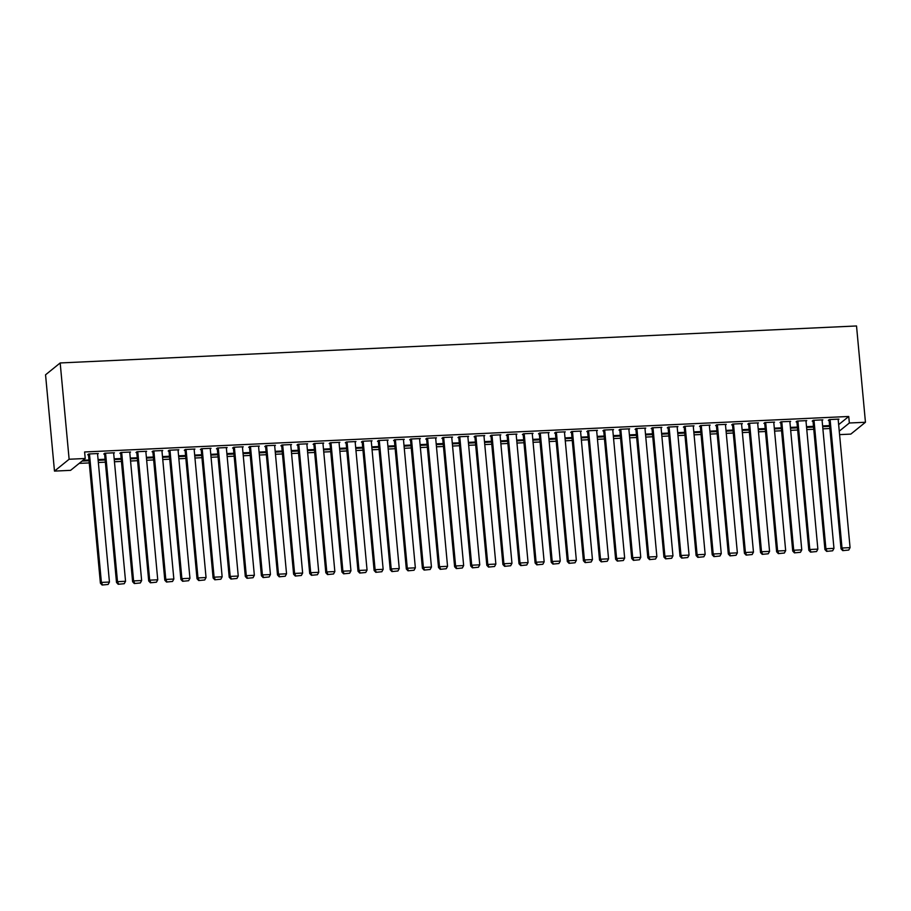 <?xml version="1.0" encoding="UTF-8"?>
<svg xmlns="http://www.w3.org/2000/svg" width="911" height="911" viewBox="0 0 911 911"><rect width="100%" height="100%" fill="white"/><g stroke="black" fill="none" stroke-linecap="round" stroke-linejoin="round"><path stroke-width="1.37" d="M79.177 463.392L89.244 462.925M98.354 462.503L105.346 462.173M114.456 461.752L121.448 461.433M130.558 461.012L137.55 460.681M146.66 460.26L153.652 459.93M162.75 459.508L169.742 459.19M178.852 458.757L185.844 458.438M194.954 458.017L201.946 457.686M211.056 457.265L218.048 456.946M227.158 456.513L234.15 456.195M243.26 455.773L250.252 455.443M259.362 455.022L266.354 454.703M275.464 454.27L282.456 453.951M291.554 453.53L298.546 453.2M307.656 452.778L314.648 452.46M323.758 452.027L330.75 451.708M339.86 451.287L346.852 450.956M355.962 450.535L362.954 450.205M372.064 449.783L379.056 449.465M388.166 449.043L395.158 448.713M404.268 448.292L411.26 447.961M420.358 447.54L427.35 447.221M436.46 446.8L443.452 446.47M452.562 446.048L459.554 445.718M468.664 445.297L475.656 444.978M484.766 444.557L491.758 444.226M500.868 443.805L507.86 443.475M516.97 443.053L523.962 442.735M533.072 442.313L540.064 441.983M549.174 441.562L556.154 441.231M565.264 440.81L572.256 440.491M581.366 440.059L588.358 439.74M597.468 439.318L604.46 438.988M613.57 438.567L620.562 438.248M629.672 437.815L636.664 437.496M645.774 437.075L652.766 436.745M661.876 436.323L668.868 436.005M677.978 435.572L684.958 435.253M694.068 434.832L701.06 434.501M710.17 434.08L717.162 433.761M726.272 433.329L733.264 433.01M742.374 432.588L749.366 432.258M758.476 431.837L765.468 431.507M774.578 431.085L781.57 430.766M790.68 430.345L797.672 430.015M806.782 429.593L813.774 429.263M822.872 428.842L829.864 428.523M70.58 470.349L54.478 471.101L45.55 374.808L60.183 362.954L856.522 325.967L865.45 422.26L849.348 423L848.745 416.475L84.609 451.97L85.224 458.495L70.58 470.349M865.45 422.26L850.817 434.103L839.578 434.627M105.141 459.998L98.149 460.328M105.072 459.246L98.081 459.577M113.681 453.382L114.433 452.778L104.765 453.222L103.786 454.02L104.583 453.985M137.345 458.506L130.353 458.825M137.276 457.755L130.284 458.074M145.874 451.89L146.625 451.275L136.969 451.731L135.978 452.528L136.787 452.494M169.548 457.003L162.557 457.333M169.48 456.252L162.488 456.582M178.078 450.387L178.829 449.783L169.173 450.228L168.182 451.036L168.99 450.991M201.741 455.511L194.749 455.83M201.673 454.76L194.681 455.079M210.282 448.895L211.033 448.292L201.377 448.736L200.386 449.533L201.183 449.499M233.945 454.02L226.953 454.338M233.876 453.268L226.885 453.587M242.485 447.403L243.237 446.789L233.569 447.244L232.59 448.041L233.387 448.007M266.149 452.516L259.157 452.847M266.08 451.765L259.088 452.095M274.678 445.9L275.429 445.297L265.773 445.741L264.782 446.549L265.591 446.504M298.352 451.025L291.361 451.344M298.284 450.273L291.292 450.592M306.882 444.409L307.633 443.805L297.977 444.249L296.986 445.046L297.795 445.012M330.545 449.533L323.553 449.852M330.477 448.781L323.485 449.1M339.086 442.917L339.837 442.302L330.181 442.757L329.19 443.555L329.987 443.52M362.749 448.03L355.757 448.36M362.68 447.278L355.689 447.608M371.289 441.414L372.041 440.81L362.373 441.254L361.394 442.063L362.191 442.017M394.953 446.538L387.961 446.857M394.884 445.786L387.892 446.105M403.482 439.922L404.233 439.318L394.577 439.762L393.586 440.56L394.395 440.525M427.157 445.035L420.165 445.365M427.088 444.283L420.096 444.614M435.686 438.43L436.437 437.815L426.781 438.271L425.79 439.068L426.599 439.034M459.349 443.543L452.357 443.873M459.281 442.792L452.289 443.122M467.89 436.927L468.641 436.323L458.985 436.768L457.994 437.565L458.802 437.531M491.553 442.051L484.561 442.37M491.484 441.3L484.493 441.619M500.093 435.435L500.845 434.82L491.177 435.276L490.198 436.073L490.995 436.039M523.757 440.548L516.765 440.878M523.688 439.797L516.696 440.127M532.286 433.943L533.037 433.329L523.381 433.773L522.39 434.581L523.199 434.536M555.961 439.056L548.969 439.387M555.892 438.305L548.9 438.635M564.49 432.44L565.241 431.837L555.585 432.281L554.594 433.078L555.403 433.044M588.153 437.565L581.172 437.884M588.085 436.813L581.093 437.132M596.694 430.949L597.445 430.334L587.789 430.789L586.798 431.586L587.606 431.552M620.357 436.062L613.365 436.392M620.289 435.31L613.297 435.64M628.897 429.445L629.649 428.842L619.981 429.286L619.002 430.094L619.799 430.049M652.561 434.57L645.569 434.889M652.492 433.818L645.5 434.137M661.09 427.954L661.841 427.35L652.185 427.794L651.194 428.591L652.003 428.557M684.765 433.078L677.773 433.397M684.696 432.326L677.704 432.645M693.294 426.462L694.045 425.847L684.389 426.302L683.398 427.1L684.207 427.065M716.957 431.575L709.976 431.905M716.889 430.823L709.897 431.154M725.498 424.959L726.249 424.355L716.593 424.799L715.602 425.608L716.41 425.562M749.161 430.083L742.169 430.402M749.093 429.332L742.101 429.65M757.701 423.467L758.453 422.863L748.785 423.308L747.806 424.105L748.603 424.07M781.365 428.58L774.373 428.91M781.296 427.828L774.304 428.159M789.894 421.975L790.657 421.36L780.989 421.816L779.998 422.613L780.807 422.579M813.569 427.088L806.577 427.418M813.5 426.337L806.508 426.667M822.098 420.472L822.849 419.869L813.193 420.313L812.202 421.121L813.011 421.076M838.655 424.64L848.745 416.475M838.2 419.732L838.951 419.117L829.295 419.572L828.304 420.37L829.112 420.335M829.67 426.337L822.679 426.667M829.602 425.585L822.61 425.915M805.996 421.224L806.747 420.62L797.091 421.064L796.1 421.861L796.909 421.827M797.467 427.84L790.475 428.159M797.398 427.088L790.406 427.407M773.803 422.715L774.555 422.112L764.887 422.556L763.896 423.364L764.705 423.319M765.263 429.332L758.271 429.662M765.194 428.58L758.203 428.91M741.6 424.219L742.351 423.604L732.695 424.059L731.704 424.856L732.501 424.822M733.059 430.835L726.067 431.154M732.991 430.083L725.999 430.402M709.396 425.71L710.147 425.107L700.491 425.551L699.5 426.348L700.308 426.314M700.866 432.326L693.875 432.645M700.787 431.575L693.806 431.894M677.192 427.202L677.943 426.599L668.287 427.043L667.296 427.851L668.105 427.806M668.663 433.818L661.671 434.148M668.594 433.067L661.602 433.397M644.999 428.705L645.751 428.09L636.083 428.546L635.092 429.343L635.901 429.309M636.459 435.321L629.467 435.64M636.39 434.57L629.399 434.889M612.796 430.197L613.547 429.593L603.891 430.038L602.9 430.835L603.697 430.801M604.255 436.813L597.263 437.132M604.187 436.062L597.195 436.38M580.592 431.689L581.343 431.085L571.687 431.529L570.696 432.338L571.504 432.292M572.062 438.305L565.071 438.635M571.983 437.553L565.002 437.884M548.388 433.192L549.139 432.577L539.483 433.032L538.492 433.83L539.301 433.795M539.859 439.808L532.867 440.127M539.79 439.056L532.798 439.375M516.195 434.684L516.947 434.08L507.279 434.524L506.288 435.321L507.097 435.287M507.655 441.3L500.663 441.63M507.586 440.548L500.594 440.878M483.992 436.187L484.743 435.572L475.086 436.027L474.096 436.825L474.893 436.79M475.451 442.792L468.459 443.122M475.383 442.04L468.391 442.37M451.788 437.679L452.539 437.064L442.883 437.519L441.892 438.316L442.7 438.282M443.258 444.295L436.267 444.614M443.179 443.543L436.187 443.862M419.584 439.17L420.335 438.567L410.679 439.011L409.688 439.819L410.497 439.774M411.055 445.786L404.063 446.117M410.986 445.035L403.994 445.365M387.391 440.673L388.143 440.059L378.475 440.514L377.484 441.311L378.293 441.277M378.851 447.278L371.859 447.608M378.782 446.527L371.79 446.857M355.188 442.165L355.939 441.562L346.282 442.006L345.292 442.803L346.089 442.769M346.647 448.781L339.655 449.1M346.579 448.03L339.587 448.349M322.984 443.657L323.735 443.053L314.079 443.498L313.088 444.306L313.896 444.261M314.454 450.273L307.462 450.603M314.375 449.522L307.383 449.852M290.78 445.16L291.531 444.545L281.875 445.001L280.884 445.798L281.693 445.764M282.251 451.776L275.259 452.095M282.182 451.025L275.19 451.344M258.587 446.652L259.339 446.048L249.671 446.492L248.68 447.29L249.489 447.255M250.047 453.268L243.055 453.587M249.978 452.516L242.986 452.835M226.383 448.144L227.135 447.54L217.478 447.984L216.488 448.793L217.285 448.747M217.843 454.76L210.851 455.09M217.775 454.008L210.783 454.338M194.18 449.647L194.931 449.032L185.275 449.487L184.284 450.285L185.092 450.25M185.65 456.263L178.658 456.582M185.571 455.511L178.579 455.83M161.976 451.139L162.727 450.535L153.071 450.979L152.08 451.776L152.889 451.742M153.447 457.755L146.455 458.085M153.378 457.003L146.386 457.333M129.783 452.642L130.535 452.027L120.867 452.471L119.876 453.279L120.685 453.234M121.243 459.246L114.251 459.577M121.174 458.495L114.182 458.825M97.579 454.133L98.331 453.519L88.663 453.974L87.684 454.771L88.481 454.737M89.039 460.75L82.047 461.068M88.971 459.998L83.026 460.271M54.478 471.101L69.122 459.246L85.224 458.495M69.122 459.246L60.183 362.954M839.259 431.165L849.348 423M838.143 419.151L850.065 547.625L842.015 548.001L841.024 548.809L842.732 550.631L848.756 550.05L842.732 550.631M829.056 419.755L841.024 548.809M830.103 419.527L842.015 548.001L843.119 550.312M848.756 550.05L850.065 547.625M822.052 419.903L833.964 548.376L825.913 548.752L824.922 549.549L826.63 551.383L832.654 550.791L826.63 551.383M812.954 420.506L824.922 549.549M814.001 420.278L825.913 548.752L827.017 551.053M832.654 550.791L833.964 548.376M805.95 420.654L817.862 549.128L809.811 549.504L808.831 550.301L810.528 552.123L816.552 551.542L810.528 552.123M796.852 421.258L808.831 550.301M797.899 421.03L809.811 549.504L810.927 551.804M816.552 551.542L817.862 549.128M789.848 421.394L801.76 549.868L793.709 550.244L792.729 551.053L794.426 552.875L800.462 552.294L794.426 552.875M780.75 421.998L792.729 551.053M781.797 421.77L793.709 550.244L794.825 552.556M800.462 552.294L801.76 549.868M773.746 422.146L785.669 550.62L777.618 550.996L776.627 551.793L778.324 553.626L784.36 553.034L778.324 553.626M764.659 422.75L776.627 551.793M765.695 422.522L777.618 550.996L778.723 553.296M784.36 553.034L785.669 550.62M757.645 422.898L769.567 551.371L761.516 551.747L760.526 552.544L762.222 554.366L768.258 553.786L762.222 554.366M748.557 423.501L760.526 552.544M749.594 423.273L761.516 551.747L762.621 554.047M768.258 553.786L769.567 551.371M741.543 423.649L753.465 552.112L745.414 552.487L744.424 553.296L746.12 555.118L752.156 554.537L746.12 555.118M732.455 424.241L744.424 553.296M733.492 424.014L745.414 552.487L746.519 554.799M752.156 554.537L753.465 552.112M725.441 424.389L737.363 552.863L729.312 553.239L728.322 554.036L730.03 555.869L736.054 555.277L730.03 555.869M716.353 424.993L728.322 554.036M717.39 424.765L729.312 553.239L730.417 555.539M736.054 555.277L737.363 552.863M709.339 425.141L721.261 553.615L713.211 553.99L712.22 554.788L713.928 556.61L719.952 556.029L713.928 556.61M700.252 425.744L712.22 554.788M701.288 425.517L713.211 553.99L714.315 556.291M719.952 556.029L721.261 553.615M693.248 425.892L705.16 554.366L697.109 554.731L696.118 555.539L697.826 557.361L703.85 556.78L697.826 557.361M684.15 426.496L696.118 555.539M685.197 426.257L697.109 554.731L698.213 557.042M703.85 556.78L705.16 554.366M677.146 426.633L689.058 555.106L681.007 555.482L680.016 556.279L681.724 558.113L687.748 557.532L681.724 558.113M668.048 427.236L680.016 556.279M669.095 427.008L681.007 555.482L682.123 557.794M687.748 557.532L689.058 555.106M661.044 427.384L672.956 555.858L664.905 556.234L663.925 557.031L665.622 558.853L671.658 558.272L665.622 558.853M651.946 427.988L663.925 557.031M652.993 427.76L664.905 556.234L666.021 558.534M671.658 558.272L672.956 555.858M644.942 428.136L656.865 556.61L648.814 556.974L647.823 557.783L649.52 559.605L655.556 559.024L649.52 559.605M635.844 428.739L647.823 557.783M636.891 428.5L648.814 556.974L649.919 559.286M655.556 559.024L656.865 556.61M628.841 428.876L640.763 557.35L632.712 557.726L631.722 558.523L633.418 560.356L639.454 559.775L633.418 560.356M619.753 429.48L631.722 558.523M620.79 429.252L632.712 557.726L633.817 560.037M639.454 559.775L640.763 557.35M612.739 429.628L624.661 558.101L616.61 558.477L615.62 559.274L617.316 561.096L623.352 560.516L617.316 561.096M603.651 430.231L615.62 559.274M604.688 430.003L616.61 558.477L617.715 560.777M623.352 560.516L624.661 558.101M596.637 430.379L608.559 558.853L600.508 559.217L599.518 560.026L601.214 561.848L607.25 561.267L601.214 561.848M587.549 430.983L599.518 560.026M588.586 430.744L600.508 559.217L601.613 561.529M607.25 561.267L608.559 558.853M580.535 431.119L592.457 559.593L584.407 559.969L583.416 560.766L585.124 562.599L591.148 562.019L585.124 562.599M571.448 431.723L583.416 560.766M572.484 431.495L584.407 559.969L585.511 562.281M591.148 562.019L592.457 559.593M564.444 431.871L576.356 560.345L568.305 560.72L567.314 561.518L569.022 563.34L575.046 562.759L569.022 563.34M555.346 432.474L567.314 561.518M556.393 432.247L568.305 560.72L569.409 563.021M575.046 562.759L576.356 560.345M548.342 432.623L560.254 561.096L552.203 561.461L551.212 562.269L552.92 564.091L558.944 563.51L552.92 564.091M539.244 433.226L551.212 562.269M540.291 432.998L552.203 561.461L553.319 563.772M558.944 563.51L560.254 561.096M532.24 433.363L544.152 561.836L536.101 562.212L535.121 563.009L536.818 564.843L542.854 564.262L536.818 564.843M523.142 433.966L535.121 563.009M524.189 433.738L536.101 562.212L537.217 564.524M542.854 564.262L544.152 561.836M516.138 434.114L528.061 562.588L520.01 562.964L519.019 563.761L520.716 565.583L526.752 565.002L520.716 565.583M507.04 434.718L519.019 563.761M508.087 434.49L520.01 562.964L521.115 565.264M526.752 565.002L528.061 562.588M500.037 434.866L511.959 563.34L503.908 563.715L502.918 564.513L504.614 566.335L510.65 565.754L504.614 566.335M490.949 435.469L502.918 564.513M491.986 435.242L503.908 563.715L505.013 566.016M510.65 565.754L511.959 563.34M483.935 435.606L495.857 564.08L487.806 564.456L486.816 565.264L488.512 567.086L494.548 566.505L488.512 567.086M474.847 436.21L486.816 565.264M475.884 435.982L487.806 564.456L488.911 566.767M494.548 566.505L495.857 564.08M467.833 436.358L479.755 564.831L471.704 565.207L470.714 566.004L472.41 567.826L478.446 567.246L472.41 567.826M458.745 436.961L470.714 566.004M459.782 436.733L471.704 565.207L472.809 567.507M478.446 567.246L479.755 564.831M451.731 437.109L463.653 565.583L455.602 565.959L454.612 566.756L456.32 568.578L462.344 567.997L456.32 568.578M442.644 437.713L454.612 566.756M443.68 437.485L455.602 565.959L456.707 568.259M462.344 567.997L463.653 565.583M435.64 437.849L447.552 566.323L439.501 566.699L438.51 567.507L440.218 569.329L446.242 568.749L440.218 569.329M426.542 438.453L438.51 567.507M427.589 438.225L439.501 566.699L440.605 569.011M446.242 568.749L447.552 566.323M419.538 438.601L431.45 567.075L423.399 567.451L422.408 568.248L424.116 570.081L430.14 569.489L424.116 570.081M410.44 439.204L422.408 568.248M411.487 438.977L423.399 567.451L424.515 569.751M430.14 569.489L431.45 567.075M403.436 439.353L415.348 567.826L407.297 568.202L406.317 568.999L408.014 570.821L414.05 570.24L408.014 570.821M394.338 439.956L406.317 568.999M395.385 439.728L407.297 568.202L408.413 570.502M414.05 570.24L415.348 567.826M387.334 440.093L399.246 568.566L391.206 568.942L390.215 569.751L391.912 571.573L397.948 570.992L391.912 571.573M378.236 440.696L390.215 569.751M379.283 440.469L391.206 568.942L392.311 571.254M397.948 570.992L399.246 568.566M371.232 440.844L383.155 569.318L375.104 569.694L374.114 570.491L375.81 572.324L381.846 571.732L375.81 572.324M362.145 441.448L374.114 570.491M363.182 441.22L375.104 569.694L376.209 571.994M381.846 571.732L383.155 569.318M355.131 441.596L367.053 570.07L359.002 570.445L358.012 571.243L359.708 573.065L365.744 572.484L359.708 573.065M346.043 442.199L358.012 571.243M347.08 441.972L359.002 570.445L360.107 572.746M365.744 572.484L367.053 570.07M339.029 442.347L350.951 570.81L342.9 571.186L341.91 571.994L343.606 573.816L349.642 573.235L343.606 573.816M329.941 442.94L341.91 571.994M330.978 442.712L342.9 571.186L344.005 573.497M349.642 573.235L350.951 570.81M322.927 443.088L334.849 571.561L326.798 571.937L325.808 572.734L327.516 574.568L333.54 573.976L327.516 574.568M313.839 443.691L325.808 572.734M314.876 443.463L326.798 571.937L327.903 574.237M333.54 573.976L334.849 571.561M306.836 443.839L318.748 572.313L310.697 572.689L309.706 573.486L311.414 575.308L317.438 574.727L311.414 575.308M297.738 444.443L309.706 573.486M298.785 444.215L310.697 572.689L311.801 574.989M317.438 574.727L318.748 572.313M290.734 444.591L302.646 573.065L294.595 573.429L293.604 574.237L295.312 576.059L301.336 575.479L295.312 576.059M281.636 445.194L293.604 574.237M282.683 444.955L294.595 573.429L295.711 575.741M301.336 575.479L302.646 573.065M274.632 445.331L286.544 573.805L278.493 574.181L277.513 574.978L279.21 576.811L285.245 576.23L279.21 576.811M265.534 445.935L277.513 574.978M266.581 445.707L278.493 574.181L279.609 576.492M285.245 576.23L286.544 573.805M258.53 446.083L270.442 574.556L262.402 574.932L261.411 575.729L263.108 577.551L269.144 576.97L263.108 577.551M249.432 446.686L261.411 575.729M250.479 446.458L262.402 574.932L263.507 577.232M269.144 576.97L270.442 574.556M242.428 446.834L254.351 575.308L246.3 575.672L245.31 576.481L247.006 578.303L253.042 577.722L247.006 578.303M233.341 447.438L245.31 576.481M234.378 447.199L246.3 575.672L247.405 577.984M253.042 577.722L254.351 575.308M226.327 447.574L238.249 576.048L230.198 576.424L229.208 577.221L230.904 579.054L236.94 578.474L230.904 579.054M217.239 448.178L229.208 577.221M218.276 447.95L230.198 576.424L231.303 578.736M236.94 578.474L238.249 576.048M210.225 448.326L222.147 576.8L214.096 577.175L213.106 577.973L214.802 579.795L220.838 579.214L214.802 579.795M201.137 448.929L213.106 577.973M202.174 448.702L214.096 577.175L215.201 579.476M220.838 579.214L222.147 576.8M194.123 449.077L206.045 577.551L197.994 577.916L197.004 578.724L198.712 580.546L204.736 579.965L198.712 580.546M185.035 449.681L197.004 578.724M186.072 449.442L197.994 577.916L199.099 580.227M204.736 579.965L206.045 577.551M178.032 449.818L189.944 578.291L181.893 578.667L180.902 579.464L182.61 581.298L188.634 580.717L182.61 581.298M168.934 450.421L180.902 579.464M169.981 450.193L181.893 578.667L182.997 580.979M188.634 580.717L189.944 578.291M161.93 450.569L173.842 579.043L165.791 579.419L164.8 580.216L166.508 582.038L172.532 581.457L166.508 582.038M152.832 451.173L164.8 580.216M153.879 450.945L165.791 579.419L166.907 581.719M172.532 581.457L173.842 579.043M145.828 451.321L157.74 579.795L149.689 580.159L148.709 580.967L150.406 582.789L156.441 582.209L150.406 582.789M136.73 451.924L148.709 580.967M137.777 451.697L149.689 580.159L150.805 582.471M156.441 582.209L157.74 579.795M129.726 452.061L141.638 580.535L133.598 580.911L132.607 581.708L134.304 583.541L140.34 582.96L134.304 583.541M120.628 452.665L132.607 581.708M121.675 452.437L133.598 580.911L134.703 583.222M140.34 582.96L141.638 580.535M113.624 452.813L125.547 581.286L117.496 581.662L116.506 582.459L118.202 584.281L124.238 583.7L118.202 584.281M104.537 453.416L116.506 582.459M105.574 453.188L117.496 581.662L118.601 583.962M124.238 583.7L125.547 581.286M97.523 453.564L109.445 582.038L101.394 582.414L100.404 583.211L102.1 585.033L108.136 584.452L102.1 585.033M88.435 454.168L100.404 583.211M89.472 453.94L101.394 582.414L102.499 584.714M108.136 584.452L109.445 582.038"/></g></svg>
